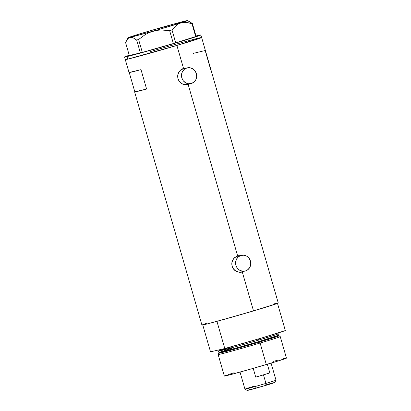 <?xml version="1.0" encoding="UTF-8"?>
<svg xmlns="http://www.w3.org/2000/svg" width="411" height="411" viewBox="0 0 411 411"><rect width="100%" height="100%" fill="white"/><g stroke="black" fill="none" stroke-linecap="round" stroke-linejoin="round"><path stroke-width="0.62" d="M187.544 84.378L184.596 84.609L181.749 83.628L179.448 81.578L178.035 78.768L177.732 75.634L178.58 72.649L180.455 70.271L183.065 68.853A8.081 7.578 76.9 0 0 177.978 78.552A8.081 7.578 76.9 0 0 187.139 84.486L190.915 83.608A8.081 7.578 -103.1 0 1 181.754 77.674A8.081 7.578 -103.1 0 1 186.841 67.974L183.506 68.74M187.252 67.866L183.476 68.745A8.081 7.578 76.9 0 0 183.065 68.853L186.841 67.974A8.081 7.578 -103.1 0 1 187.252 67.866A8.081 7.578 -103.1 0 1 196.412 73.8A8.081 7.578 -103.1 0 1 191.326 83.5A8.081 7.578 -103.1 0 1 190.915 83.608M241.653 271.841L238.704 272.072L235.857 271.09L233.556 269.041L232.143 266.23L231.84 263.097L232.688 260.112L234.563 257.733L237.173 256.315A8.081 7.578 76.9 0 0 232.087 266.015A8.081 7.578 76.9 0 0 241.247 271.948L245.023 271.07A8.081 7.578 -103.1 0 1 235.863 265.136A8.081 7.578 -103.1 0 1 240.949 255.437L237.615 256.202M241.36 255.329L237.584 256.207A8.081 7.578 76.9 0 0 237.173 256.315L240.949 255.437A8.081 7.578 -103.1 0 1 241.36 255.329A8.081 7.578 -103.1 0 1 250.52 261.262A8.081 7.578 -103.1 0 1 245.434 270.962A8.081 7.578 -103.1 0 1 245.023 271.07M129.198 72.387L129.033 72.526A39.728 0.771 -16.1 0 0 140.999 69.644L146.599 89.048A39.728 0.771 163.9 0 1 134.628 91.925L201.919 325.055A39.728 0.771 -16.1 0 0 253.515 310.911L242.295 272.036L243.929 271.327L240.754 272.323L237.594 271.938L234.753 270.361L233.602 269.179L232.081 266.261L231.814 262.983L232.806 259.86L234.856 257.353L237.625 255.863L188.187 84.574L189.82 83.859L187.637 84.702A8.415 7.896 76.9 0 0 189.291 83.988M185.628 68.247A8.415 7.896 76.9 0 0 183.671 68.36M187.483 84.748A8.415 7.896 76.9 0 0 187.637 84.702L185.063 84.825L181.996 83.829L179.494 81.717L177.973 78.799L177.706 75.521L178.698 72.398L180.748 69.891L182.073 69.002L183.517 68.401L186.563 68.169L183.912 68.298M241.591 272.21A8.415 7.896 76.9 0 0 241.745 272.164L242.295 272.036L241.745 272.164A8.415 7.896 76.9 0 0 243.399 271.45M239.736 255.709A8.415 7.896 76.9 0 0 237.779 255.822M187.76 84.687L188.187 84.574L237.625 255.863L240.671 255.632L238.026 255.76M176.889 45.441A39.728 0.771 163.9 0 1 125.293 59.58A39.728 0.771 -16.1 0 0 127.729 59.153L176.889 45.441L183.517 68.401L176.889 45.441L201.616 37.581L173.324 46.494L127.729 59.153A39.728 0.771 -16.1 0 0 170.39 47.352A39.728 0.771 -16.1 0 0 201.637 37.545A39.728 0.771 163.9 0 1 176.889 45.441M129.671 55.11L124.564 56.954L126.984 56.569L127.729 59.153L125.314 59.544L127.323 58.732L125.37 59.605L127.729 59.153L126.984 56.569L146.943 51.257L179.581 41.83L198.857 35.808L200.809 34.935L195.985 35.983A39.728 0.771 163.9 0 1 198.451 35.382A39.728 0.771 163.9 0 1 200.892 34.956A39.728 0.771 163.9 0 1 169.645 44.763A39.728 0.771 163.9 0 1 126.984 56.569A39.728 0.771 163.9 0 1 124.543 56.995L129.028 72.516L140.999 69.644L146.599 89.048L134.803 91.792L129.244 72.536L134.803 91.792L146.599 89.048L134.633 91.93A39.728 0.771 163.9 0 1 134.803 91.792L134.633 91.93M241.868 272.149L242.295 272.036L253.515 310.911A39.728 0.771 -16.1 0 0 278.262 303.02L210.971 69.891A39.728 0.771 163.9 0 1 210.797 70.019L205.197 50.615A39.728 0.771 -16.1 0 0 205.372 50.481L193.401 53.358M150.041 51.688A39.728 0.771 163.9 0 1 201.637 37.545L210.966 69.88M203.948 324.207L201.996 325.08L207.663 323.817L235.087 316.275L266.169 307.099L278.18 302.994M276.968 303.19L274.337 303.801M200.342 37.714L199.196 37.971L200.342 37.714M242.295 272.036L239.171 272.288L236.104 271.291L233.602 269.179L232.081 266.261L231.814 262.983L232.806 259.86L234.856 257.353L237.625 255.863M241.745 272.164L243.178 271.573M188.187 84.574L185.063 84.825L181.996 83.829L179.494 81.717L177.973 78.799L177.706 75.521L178.698 72.398L180.748 69.891L183.517 68.401M187.637 84.702L189.07 84.106M245.434 270.962L248.044 269.544L249.914 267.165L250.761 264.181L250.458 261.047L249.051 258.236L246.744 256.187L243.903 255.205L240.949 255.437L238.339 256.854L236.469 259.233L235.621 262.218L235.924 265.352L237.332 268.162L239.634 270.212L242.48 271.193L245.434 270.962M191.326 83.5L193.935 82.082L195.806 79.703L196.653 76.718L196.35 73.584L194.942 70.774L192.636 68.724L189.795 67.743L186.841 67.974L184.231 69.392L182.361 71.771L181.513 74.756L181.816 77.89L183.224 80.7L185.525 82.75L188.372 83.731L191.326 83.5M166.871 26.263L162.73 27.136A30.974 0.601 163.9 0 1 185.726 20.899A30.974 0.601 163.9 0 1 187.616 20.555A30.974 0.601 163.9 0 1 180.861 22.918A30.974 0.601 163.9 0 1 153 31.174L157.074 30.311L161.246 29.982L169.645 30.655L173.375 43.571L142.329 52.418L138.599 39.502L145.309 34.545L149.018 32.618L153 31.174L157.074 30.311L161.246 29.982L169.645 30.655L171.993 29.957L176.021 25.621L178.328 24.023L180.861 22.918L183.512 22.384L186.275 22.384L191.973 23.684L195.703 36.6L175.723 42.872L171.993 29.957L176.021 25.621L178.328 24.023L180.861 22.918L183.512 22.384L186.275 22.384L192.384 23.514L188.865 21.31L187.236 20.843M187.616 20.555L192.384 23.514L196.114 36.43L192.384 23.514L191.973 23.684L195.703 36.6L196.114 36.43L175.723 42.872L171.993 29.957L169.645 30.655L173.375 43.571L175.723 42.872L142.329 52.418L138.599 39.502L136.663 40.031L140.392 52.947L142.329 52.418L129.321 55.521L125.596 42.605L127.477 39.143L128.648 38.028L130.004 37.416L131.525 37.36L133.154 37.827L136.663 40.031L140.392 52.947L129.321 55.521L125.596 42.605L127.477 39.143L128.648 38.028L130.004 37.416L131.525 37.36L133.154 37.827L136.663 40.031L138.599 39.502L145.309 34.545L149.018 32.618L187.606 20.596L173.596 24.09L158.81 28.549M134.87 35.397L132.373 36.476L134.87 35.397A30.974 0.601 163.9 0 1 162.73 27.136L134.87 35.397L128.499 37.524L130.004 37.416A30.974 0.601 163.9 0 1 128.104 37.735A30.974 0.601 163.9 0 1 134.87 35.397L137.562 34.858M126.465 40.71L128.104 37.735M153 31.174A30.974 0.601 163.9 0 1 130.004 37.416L153 31.174M124.543 56.995A39.728 0.771 163.9 0 1 129.244 55.249M218.647 353.229L218.138 354.523A32.325 0.627 -16.1 0 0 260.112 343.031L259.521 342.034A31.477 0.611 163.9 0 1 218.647 353.229A31.477 0.611 163.9 0 1 218.709 353.172L235.339 348.985L259.521 342.034L259.171 341.449L278.468 335.294L279.033 335.761L277.543 336.445L259.521 342.034L260.112 343.031A32.325 0.627 163.9 0 1 218.133 354.534L224.344 376.044A32.325 0.627 -16.1 0 0 266.323 364.542L260.112 343.031L266.323 364.542A32.325 0.627 -16.1 0 0 286.457 358.115L280.245 336.609A32.325 0.627 163.9 0 1 260.112 343.031A32.325 0.627 -16.1 0 0 280.24 336.599L279.12 335.772A31.477 0.611 163.9 0 1 259.521 342.034L258.771 340.067A1.346 0.468 73.5 0 1 258.683 338.875A1.346 0.468 -106.5 0 0 258.771 340.067A30.974 0.601 163.9 0 1 218.544 351.092A30.974 0.601 163.9 0 1 231.989 346.684M278.139 332.982L278.067 333.912L276.007 334.734L258.771 340.067L259.171 341.449A30.974 0.601 -16.1 0 0 278.468 335.294L278.067 333.912A30.974 0.601 163.9 0 1 258.771 340.067L235.837 346.663L218.544 351.092L218.945 352.474A30.974 0.601 -16.1 0 0 259.171 341.449L236.238 348.045L218.945 352.474L218.709 353.172M277.502 303.405L253.515 310.911L216.931 321.356L224.776 348.523A39.728 0.771 -16.1 0 0 285.342 330.572L277.502 303.405A39.728 0.771 163.9 0 1 216.931 321.356L224.776 348.523L210.519 351.842L202.767 324.973L210.519 351.842L224.776 348.523L261.355 338.083L285.342 330.572L277.502 303.405M203.933 324.212L202.68 324.669A39.728 0.771 163.9 0 1 206.348 323.4M273.505 361.326L278.077 360.093M283.261 358.757L285.404 358.258M286.39 358.099L276.613 361.433L251.327 368.903L229.019 375.038L224.755 376.029L225.999 375.356M228.516 374.513L234.183 372.726M232.39 348.071L218.945 352.474M240.024 372.083L244.951 389.155L247.288 390.45A14.277 0.277 -16.1 0 0 265.825 385.364L265.938 383.406A16.163 0.313 163.9 0 1 244.956 389.16A16.163 0.313 163.9 0 1 254.897 385.98M255.724 377.118L253.197 368.364L255.724 377.118L269.847 372.931A16.163 0.313 163.9 0 1 263.477 374.868A16.163 0.313 163.9 0 1 255.724 377.118L269.847 372.931L263.477 374.868L265.938 383.406L263.477 374.868L255.724 377.118M244.951 389.155A16.163 0.313 -16.1 0 0 265.938 383.406A16.163 0.313 -16.1 0 0 276.007 380.196A16.163 0.313 163.9 0 1 265.938 383.406L265.825 385.364L247.294 390.435M267.34 364.238L269.847 372.931L267.34 364.238M266.667 384.588L271.019 383.401M272.652 382.975L273.839 382.682M274.538 382.533L265.825 385.364A14.277 0.277 -16.1 0 0 274.718 382.533L276.007 380.201L271.08 363.118M248.511 389.972L251.63 388.981M253.767 388.328L255.431 387.83M200.892 34.956L201.637 37.545M217.296 350.136C217.373 349.843 217.784 350.162 218.544 351.092"/></g></svg>
